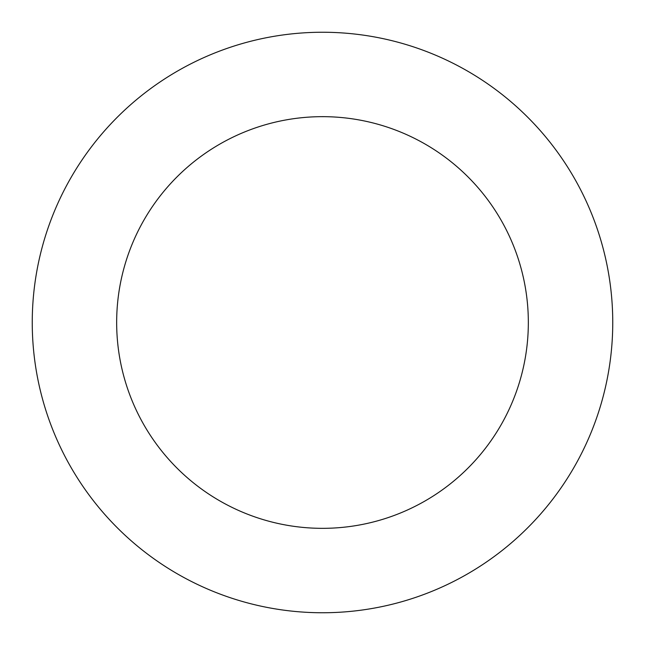 <?xml version="1.0" encoding="UTF-8"?>
<svg xmlns="http://www.w3.org/2000/svg" width="645" height="645" viewBox="0 0 645 645"><rect width="100%" height="100%" fill="white"/><g stroke="black" fill="none" stroke-linecap="round" stroke-linejoin="round"><path stroke-width="0.97" d="M528.336 322.5A205.836 205.836 0 0 1 219.582 500.762A205.836 205.836 0 0 1 219.582 144.238A205.836 205.836 0 0 1 528.336 322.5M612.75 322.5A290.25 290.25 0 0 1 177.375 573.865A290.25 290.25 0 0 1 177.375 71.135A290.25 290.25 0 0 1 612.75 322.5"/></g></svg>
